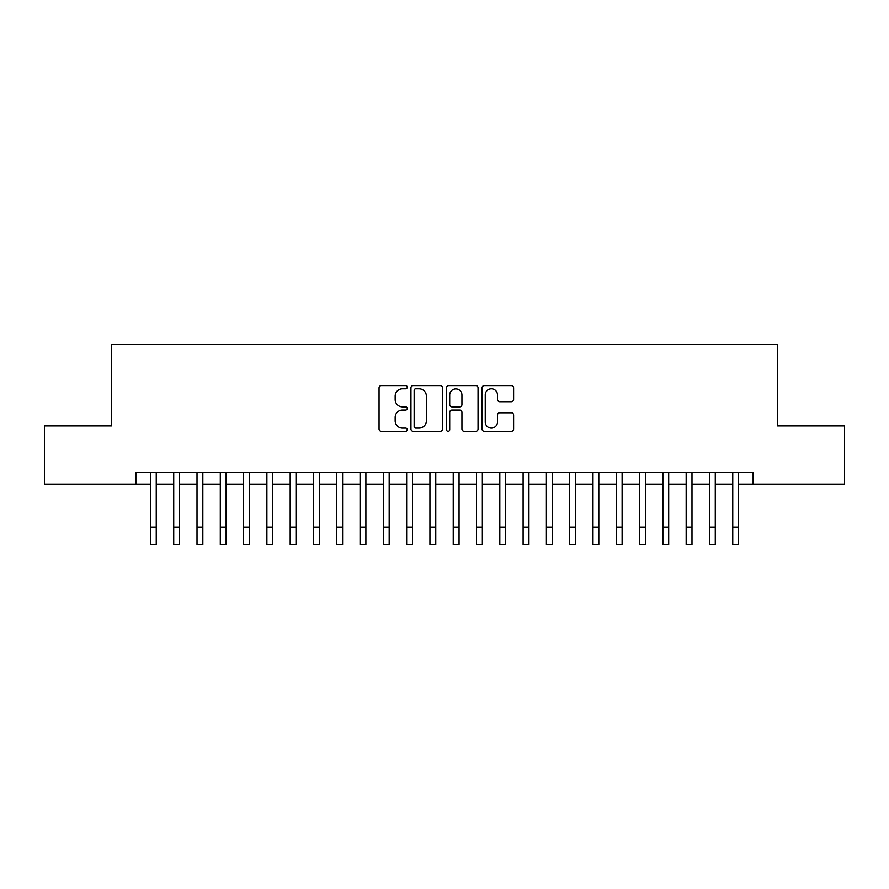 <?xml version="1.0" encoding="UTF-8"?>
<svg xmlns="http://www.w3.org/2000/svg" width="889" height="889" viewBox="0 0 889 889"><rect width="100%" height="100%" fill="white"/><g stroke="black" fill="none" stroke-linecap="round" stroke-linejoin="round"><path stroke-width="1.33" d="M407.229 387.193A1.6 1.6 0 0 0 405.628 385.593L381.337 385.593A2.289 2.289 0 0 0 379.058 387.882L379.058 429.031A2.289 2.289 0 0 0 381.337 431.321L405.628 431.321A1.6 1.6 0 0 0 407.229 429.72A1.6 1.6 0 0 0 405.628 428.12L402.484 428.12A7.312 7.312 0 0 1 395.172 420.797L395.172 417.374A7.312 7.312 0 0 1 402.484 410.051L405.628 410.051A1.6 1.6 0 0 0 407.229 408.451A1.6 1.6 0 0 0 405.628 406.851L402.484 406.851A7.312 7.312 0 0 1 395.172 399.539L395.172 396.105A7.312 7.312 0 0 1 402.484 388.793L405.628 388.793A1.6 1.6 0 0 0 407.229 387.193M511.319 401.706A2.289 2.289 0 0 0 513.609 399.428L513.609 387.882A2.289 2.289 0 0 0 511.319 385.593L484.338 385.593A2.289 2.289 0 0 0 482.049 387.882L482.049 429.031A2.289 2.289 0 0 0 484.338 431.321L511.319 431.321A2.289 2.289 0 0 0 513.609 429.031L513.609 415.085A2.289 2.289 0 0 0 511.319 412.796L499.774 412.796A2.289 2.289 0 0 0 497.484 415.085L497.484 421.997A6.112 6.112 0 0 1 491.373 428.12A6.112 6.112 0 0 1 485.25 421.997L485.25 394.905A6.112 6.112 0 0 1 491.373 388.793A6.112 6.112 0 0 1 497.484 394.905L497.484 399.428A2.289 2.289 0 0 0 499.774 401.706L511.319 401.706M135.873 484.161L44.45 484.161L44.45 425.92L111.414 425.92L111.414 344.399L777.586 344.399L777.586 425.92L844.55 425.92L844.55 484.161L753.127 484.161L753.127 472.515L135.873 472.515L135.873 484.161L150.43 484.161M442.5 387.882A2.289 2.289 0 0 0 440.211 385.593L413.229 385.593A2.289 2.289 0 0 0 410.951 387.882L410.951 429.031A2.289 2.289 0 0 0 413.229 431.321L440.211 431.321A2.289 2.289 0 0 0 442.5 429.031L442.5 387.882M448.789 385.593L475.771 385.593A2.289 2.289 0 0 1 478.049 387.882L478.049 429.031A2.289 2.289 0 0 1 475.771 431.321L464.225 431.321A2.289 2.289 0 0 1 461.936 429.031L461.936 412.34A2.289 2.289 0 0 0 459.646 410.051L451.99 410.051A2.289 2.289 0 0 0 449.701 412.34L449.701 429.72A1.6 1.6 0 0 1 448.1 431.321A1.6 1.6 0 0 1 446.5 429.72L446.5 387.882A2.289 2.289 0 0 1 448.789 385.593M156.253 484.161L173.722 484.161M179.545 484.161L197.014 484.161M202.836 484.161L220.305 484.161M226.128 484.161L243.597 484.161M249.42 484.161L266.889 484.161M272.712 484.161L290.192 484.161M296.015 484.161L313.484 484.161M319.307 484.161L336.775 484.161M342.598 484.161L360.067 484.161M365.89 484.161L383.359 484.161M389.182 484.161L406.651 484.161M412.474 484.161L429.943 484.161M435.766 484.161L453.234 484.161M459.057 484.161L476.526 484.161M482.349 484.161L499.818 484.161M505.641 484.161L523.11 484.161M528.933 484.161L546.402 484.161M552.225 484.161L569.693 484.161M575.516 484.161L592.985 484.161M598.808 484.161L616.288 484.161M622.111 484.161L639.58 484.161M645.403 484.161L662.872 484.161M668.695 484.161L686.164 484.161M691.986 484.161L709.455 484.161M715.278 484.161L732.747 484.161M738.57 484.161L753.127 484.161M415.752 388.793A1.6 1.6 0 0 0 414.152 390.393L414.152 426.52A1.6 1.6 0 0 0 415.752 428.12L419.063 428.12A7.312 7.312 0 0 0 426.376 420.797L426.376 396.105A7.312 7.312 0 0 0 419.063 388.793L415.752 388.793M461.936 395.027A6.112 6.112 0 0 0 455.813 388.904A6.112 6.112 0 0 0 449.701 395.027L449.701 404.573A2.289 2.289 0 0 0 451.99 406.851L459.646 406.851A2.289 2.289 0 0 0 461.936 404.573L461.936 395.027M150.43 527.133L156.253 527.133L156.253 544.601L150.43 544.601L150.43 472.515M156.253 527.133L156.253 472.515M173.722 527.133L179.545 527.133L179.545 544.601L173.722 544.601L173.722 472.515M179.545 527.133L179.545 472.515M197.014 527.133L202.836 527.133L202.836 544.601L197.014 544.601L197.014 472.515M202.836 527.133L202.836 472.515M220.305 527.133L226.128 527.133L226.128 544.601L220.305 544.601L220.305 472.515M226.128 527.133L226.128 472.515M243.597 527.133L249.42 527.133L249.42 544.601L243.597 544.601L243.597 472.515M249.42 527.133L249.42 472.515M266.889 527.133L272.712 527.133L272.712 544.601L266.889 544.601L266.889 472.515M272.712 527.133L272.712 472.515M290.192 527.133L296.015 527.133L296.015 544.601L290.192 544.601L290.192 472.515M296.015 527.133L296.015 472.515M313.484 527.133L319.307 527.133L319.307 544.601L313.484 544.601L313.484 472.515M319.307 527.133L319.307 472.515M336.775 527.133L342.598 527.133L342.598 544.601L336.775 544.601L336.775 472.515M342.598 527.133L342.598 472.515M360.067 527.133L365.89 527.133L365.89 544.601L360.067 544.601L360.067 472.515M365.89 527.133L365.89 472.515M383.359 527.133L389.182 527.133L389.182 544.601L383.359 544.601L383.359 472.515M389.182 527.133L389.182 472.515M406.651 527.133L412.474 527.133L412.474 544.601L406.651 544.601L406.651 472.515M412.474 527.133L412.474 472.515M429.943 527.133L435.766 527.133L435.766 544.601L429.943 544.601L429.943 472.515M435.766 527.133L435.766 472.515M453.234 527.133L459.057 527.133L459.057 544.601L453.234 544.601L453.234 472.515M459.057 527.133L459.057 472.515M476.526 527.133L482.349 527.133L482.349 544.601L476.526 544.601L476.526 472.515M482.349 527.133L482.349 472.515M499.818 527.133L505.641 527.133L505.641 544.601L499.818 544.601L499.818 472.515M505.641 527.133L505.641 472.515M523.11 527.133L528.933 527.133L528.933 544.601L523.11 544.601L523.11 472.515M528.933 527.133L528.933 472.515M546.402 527.133L552.225 527.133L552.225 544.601L546.402 544.601L546.402 472.515M552.225 527.133L552.225 472.515M569.693 527.133L575.516 527.133L575.516 544.601L569.693 544.601L569.693 472.515M575.516 527.133L575.516 472.515M592.985 527.133L598.808 527.133L598.808 544.601L592.985 544.601L592.985 472.515M598.808 527.133L598.808 472.515M616.288 527.133L622.111 527.133L622.111 544.601L616.288 544.601L616.288 472.515M622.111 527.133L622.111 472.515M639.58 527.133L645.403 527.133L645.403 544.601L639.58 544.601L639.58 472.515M645.403 527.133L645.403 472.515M662.872 527.133L668.695 527.133L668.695 544.601L662.872 544.601L662.872 472.515M668.695 527.133L668.695 472.515M686.164 527.133L691.986 527.133L691.986 544.601L686.164 544.601L686.164 472.515M691.986 527.133L691.986 472.515M709.455 527.133L715.278 527.133L715.278 544.601L709.455 544.601L709.455 472.515M715.278 527.133L715.278 472.515M732.747 527.133L738.57 527.133L738.57 544.601L732.747 544.601L732.747 472.515M738.57 527.133L738.57 472.515"/></g></svg>
